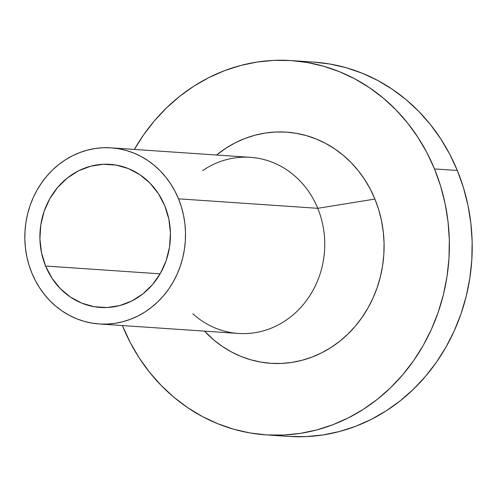 <?xml version="1.0" encoding="UTF-8"?>
<svg xmlns="http://www.w3.org/2000/svg" width="497" height="497" viewBox="0 0 497 497"><rect width="100%" height="100%" fill="white"/><g stroke="black" fill="none" stroke-linecap="round" stroke-linejoin="round"><path stroke-width="0.75" d="M164.762 205.777A71.717 65.256 93.9 0 1 100.301 307.45A71.717 65.256 93.9 0 1 45.581 266.032L160.127 273.835L45.581 266.032L41.524 252.762L39.909 238.846L40.804 224.818L44.171 211.213L49.886 198.558L57.72 187.338L67.381 177.982L78.495 170.856L90.634 166.228L103.333 164.277L116.099 165.079L128.45 168.601L139.899 174.714L150.019 183.176L158.413 193.662L164.762 205.777L168.825 219.047L170.44 232.963L169.545 246.99L166.178 260.596L160.463 273.251L152.629 284.47L142.968 293.826L131.854 300.952L119.715 305.58L107.017 307.531L94.25 306.73L81.899 303.201L70.45 297.094L60.33 288.633L51.936 278.146L45.581 266.032A71.717 65.256 93.9 0 1 110.048 164.352A71.717 65.256 93.9 0 1 164.762 205.777M202.565 170.657A88.267 80.315 93.9 0 1 317.745 208.311A88.267 80.315 -86.1 0 0 250.401 157.332L111.173 147.845A88.267 80.315 93.9 0 1 178.516 198.825L317.745 208.311L374.9 199.055A115.851 105.42 -86.1 0 0 216.518 155.021L226.315 147.92L235.541 142.645L245.183 138.377L255.147 135.165L265.342 133.041L275.661 132.016L286.005 132.109L296.287 133.314L306.388 135.619L316.229 139.005L325.709 143.44L334.729 148.876L343.216 155.269L351.081 162.544L358.244 170.645L364.643 179.492L370.209 188.99L374.9 199.055L378.658 209.585L381.454 220.488L383.262 231.652L384.063 242.971L383.846 254.334L382.615 265.634L380.385 276.761L377.18 287.608L373.017 298.076L367.948 308.053L362.021 317.453L355.287 326.175L347.819 334.146L339.681 341.284L330.959 347.527L321.733 352.802L312.091 357.063L302.126 360.275L291.932 362.406L281.613 363.425L271.269 363.338L260.987 362.133L250.886 359.822L241.045 356.436L231.565 352.006L222.538 346.571L214.058 340.178L204.515 331.145A115.851 105.42 -86.1 0 0 338.73 342.035A115.851 105.42 -86.1 0 0 374.9 199.055L317.745 208.311A88.267 80.315 93.9 0 1 292.857 315.086A88.267 80.315 93.9 0 1 192.811 313.756M99.176 323.963L238.398 333.45A88.267 80.315 -86.1 0 0 317.745 208.311L178.516 198.825A88.267 80.315 93.9 0 1 99.176 323.963A88.267 80.315 93.9 0 1 31.833 272.983A88.267 80.315 93.9 0 1 111.173 147.845M314.172 62.144L330.033 64.045L346.397 67.778L362.325 73.264L377.67 80.439L392.282 89.243L406.018 99.586L418.747 111.371L430.346 124.486L440.702 138.806L449.723 154.182L457.315 170.477A187.562 170.676 -86.1 0 0 314.21 62.15L291.385 60.591A187.562 170.676 93.9 0 1 434.49 168.924L457.315 170.477L463.403 187.537L467.932 205.186L470.858 223.259L472.15 241.585L471.802 259.981L469.808 278.277L466.198 296.293L461.005 313.855L454.27 330.797L446.064 346.956L436.465 362.17L425.562 376.297L413.473 389.207L400.296 400.762L386.175 410.864L371.234 419.406L355.622 426.308L339.488 431.508L322.988 434.95L306.282 436.608L289.527 436.459M122.784 326.523A187.562 170.676 93.9 0 1 122.386 325.547L130.376 342.818L139.39 358.194L149.752 372.514L161.351 385.629L174.08 397.414L187.816 407.757L202.428 416.561L217.773 423.736L233.702 429.222L250.066 432.955L266.703 434.906L283.458 435.055L300.163 433.396L316.664 429.955L332.797 424.755L348.409 417.847L363.35 409.304L377.478 399.209L390.648 387.648L402.744 374.744L413.641 360.617L423.239 345.403L431.446 329.244L438.18 312.302L443.374 294.74L446.989 276.723L448.977 258.428L449.325 240.026L448.033 221.705L445.107 203.627L440.578 185.977L434.49 168.924A187.562 170.676 93.9 0 1 265.889 434.85A187.562 170.676 93.9 0 1 122.784 326.523M265.889 434.85L288.707 436.409A187.562 170.676 -86.1 0 0 457.315 170.477L434.49 168.924L426.898 152.629L417.884 137.247L407.521 122.933L395.923 109.818L383.193 98.033L369.457 87.689L354.846 78.886L339.501 71.705L323.572 66.225L307.208 62.492L290.571 60.541L273.816 60.392L257.111 62.05L240.61 65.492L224.476 70.692L208.864 77.594L193.923 86.136L179.796 96.238L166.625 107.793L154.53 120.703L143.633 134.83L134.389 149.423A187.562 170.676 93.9 0 1 291.385 60.591M178.516 198.825L174.944 191.152L170.701 183.915L165.824 177.18L160.369 171.005L154.381 165.464L147.913 160.593L141.036 156.449L133.817 153.07L126.319 150.492L118.621 148.733L110.788 147.82L102.904 147.746L95.045 148.528L87.279 150.15L79.688 152.598L72.338 155.847L65.312 159.866L58.665 164.619L52.465 170.055L46.774 176.131L41.642 182.778L37.126 189.935L33.268 197.539L30.093 205.516L27.652 213.778L25.95 222.258L25.012 230.869L24.85 239.523L25.459 248.146L26.838 256.651L28.969 264.957L31.833 272.983L35.405 280.656L39.648 287.893L44.525 294.628L49.98 300.797L55.968 306.345L62.436 311.215L69.313 315.359L76.532 318.732L84.03 321.317L91.728 323.075L99.562 323.988L107.445 324.056L115.304 323.28L123.07 321.658L130.661 319.211L138.011 315.962L145.037 311.942L151.684 307.189L157.884 301.754L163.575 295.678L168.707 289.03L173.223 281.867L177.081 274.269L180.256 266.293L182.697 258.03L184.399 249.55L185.338 240.939L185.499 232.285L184.89 223.656L183.511 215.151L181.38 206.845L178.516 198.825M110.048 164.352L110.359 164.377"/></g></svg>

